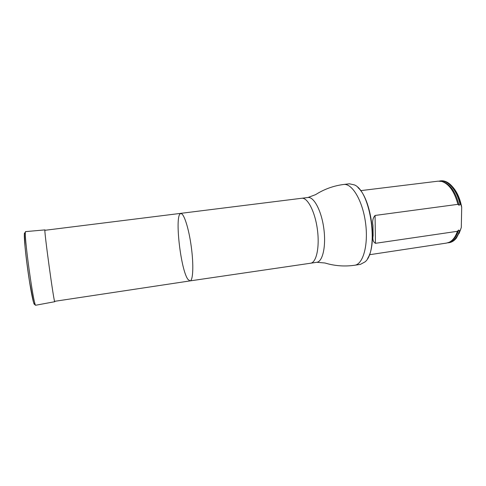<?xml version="1.0" encoding="UTF-8"?>
<svg xmlns="http://www.w3.org/2000/svg" width="486" height="486" viewBox="0 0 486 486"><rect width="100%" height="100%" fill="white"/><g stroke="black" fill="none" stroke-linecap="round" stroke-linejoin="round"><path stroke-width="0.73" d="M357.927 187.584C371.268 198.804 377.452 244.027 367.616 258.418M343.681 184.473C352.071 183.131 362.544 200.511 365.515 222.624C368.595 244.725 363.17 264.281 354.725 265.241L360.442 264.354L365.016 261.893C379.062 250.983 370.946 191.672 354.488 184.935L349.422 183.793L343.681 184.473C334.763 185.622 326.392 188.41 318.573 192.839L315.542 194.661L307.942 197.504L301.739 198.264C307.523 197.304 314.971 211.489 317.352 229.216C319.812 246.924 316.453 262.592 310.633 263.218L190.069 280.896C193.094 280.701 193.78 264.858 191.241 246.463C188.744 228.062 183.83 212.983 180.865 213.615L180.865 213.615C174.267 213.445 180.561 270.198 188.039 279.486L190.069 280.896L54.614 301.332M459.118 233.468L461.299 227.472L461.7 207.151C460.066 198.646 457.089 191.946 452.77 187.043M372.987 225.832L372.981 225.468C372.167 221.324 372.865 217.983 375.064 215.456L457.903 204.339L459.057 205.286L460.631 203.974C458.164 194.327 454.258 187.45 448.924 183.35C446.16 181.357 443.426 180.525 440.723 180.841L439.186 181.096M447.636 242.842L449.179 242.678C451.871 242.259 454.282 240.722 456.409 238.061L460.114 230.905L458.596 230.054L457.411 231.3L375.453 243.316C373.224 242.052 372.446 239.501 373.127 235.655L373.127 235.315M460.631 203.974L461.7 207.151M461.299 227.472L460.114 230.905M460.175 204.035C455.692 188.525 449.064 180.816 440.28 180.895M448.742 242.745C453.511 241.907 457.15 237.982 459.665 230.972M372.975 225.468L373.127 235.655M457.411 231.3C455.461 236.937 452.679 240.606 449.076 242.314L446.549 243.073L369.372 254.749M360.606 190.646L438.08 181.169L441.804 181.454C449.082 183.933 454.446 191.557 457.903 204.339M54.857 301.296L54.797 301.703C54.134 304.704 43.533 227.187 44.973 229.896L45.143 230.273M310.633 263.218L316.805 262.288C322.759 261.638 326.246 245.995 323.791 228.335C321.416 210.657 313.853 196.526 307.942 197.504M459.574 230.68C456.974 238.067 453.159 242.071 448.128 242.69M439.709 181.114C447.436 179.419 456.755 189.57 460.078 204.363M458.596 230.054C456.761 235.807 454.07 239.622 450.516 241.512M442.321 181.606C450.006 183.817 455.582 191.709 459.057 205.286M375.064 215.456L375.453 243.316M28.796 276.844L26.602 260.824M54.784 301.703L35.818 305.22C33.856 308.555 22.957 228.924 25.746 231.603L44.961 229.896M34.706 302.486C34.628 310.056 30.922 292.997 27.635 268.843C24.318 244.695 23.304 227.266 25.412 234.544M301.739 198.264L44.9 230.303M354.725 265.241C345.825 266.528 337.017 266.091 328.293 263.922L324.885 262.987L316.805 262.288M28.553 275.197L26.809 262.476M35.8 305.226C34.64 304.886 33.85 303.756 33.419 301.83L29.488 281.358C27.599 269.044 26.11 257.428 25.023 246.517L24.428 233.863L25.734 231.603"/></g></svg>
